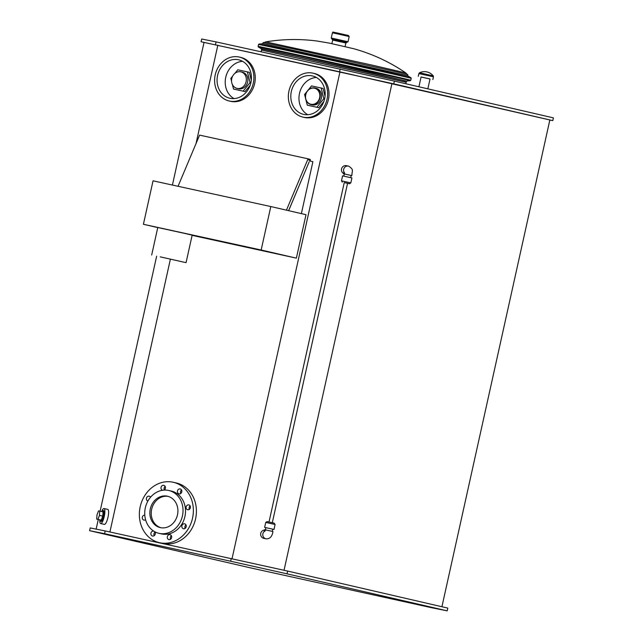 <?xml version="1.0" encoding="UTF-8"?>
<svg xmlns="http://www.w3.org/2000/svg" width="643" height="643" viewBox="0 0 643 643"><rect width="100%" height="100%" fill="white"/><g stroke="black" fill="none" stroke-linecap="round" stroke-linejoin="round"><path stroke-width="0.96" d="M264.627 530.025A4.228 4.083 101.4 0 0 263.911 538.392L266.025 538.81A4.228 4.083 101.4 0 0 266.282 538.858C269.956 538.906 272.174 536.463 272.954 531.528L264.707 529.695L264.032 531.785L265.302 530.788M264.136 531.56A4.228 4.083 101.4 0 0 266.025 538.81M265.398 529.84L265.88 527.654L273.99 529.446L275.091 524.495L265.736 522.421L264.643 527.373L273.99 529.446M265.872 527.67L264.643 527.373M265.736 522.421L267.086 521.569L274.231 523.153L275.091 524.495M343.651 173.586A4.228 4.083 -78.6 0 1 346.368 165.669L348.49 166.095A4.228 4.083 -78.6 0 1 348.739 166.151C353.923 169.856 352.163 169.792 351.858 175.619L351.166 175.483M343.876 171.906A4.228 4.083 -78.6 0 1 348.49 166.095M344.294 173.956L351.858 175.619M343.812 176.126L344.294 173.94L351.174 175.467L350.684 177.653M342.566 175.869L351.922 177.942L350.821 182.893L341.473 180.82L342.566 175.869M344.246 182.604L349.479 183.753L344.254 182.588L269.015 521.979M406.079 82.127L261.588 50.098L261.42 49.005L263.879 49.447L297.596 56.68L404.254 80.568L406.689 81.211L406.143 82.264L261.588 50.098M299.268 50.154L397.993 72.185L407.71 74.532L407.895 75.753L262.633 43.555L263.317 42.518L299.268 50.154M405.757 72.9C389.682 61.921 372.257 53.843 353.497 48.667L329.288 43.097L316.991 41.023C299.879 38.781 282.807 39.062 265.776 41.867L370.336 64.718L405.757 72.9L407.083 74.339M232.051 558.671L339.97 71.871L204.032 42.414L172.412 185.055M109.913 531.978L170.371 259.274M196.019 143.614L217.832 45.187M192.112 235.362L296.375 258.148L306.012 214.69L270.799 206.548L153.05 180.82L143.413 224.278L157.76 227.598M301.382 213.621L312.892 161.69L310.167 161.063A1.27 0.635 102.3 0 0 309.942 159.279A1.27 0.635 102.3 0 0 309.074 160.268L308.061 158.821L286.44 210.165M239.325 57.074L240.707 57.388A22.537 19.475 103 0 1 254.636 83.622A22.537 19.475 103 0 1 230.749 101.353A22.537 19.475 103 0 1 230.556 101.313L229.173 100.991A22.537 19.475 -77 0 0 229.374 101.031A22.537 19.475 -77 0 0 253.254 83.301A22.537 19.475 -77 0 0 239.325 57.074A22.537 19.475 -77 0 0 215.268 74.644A22.537 19.475 -77 0 0 229.173 100.991M189.838 506.234A16.099 13.913 103 0 1 190.432 507.496M185.956 527.397A16.099 13.913 103 0 1 185.055 528.144M313.069 73.181L314.451 73.503A22.537 19.475 103 0 1 328.38 99.737A22.537 19.475 103 0 1 304.493 117.468A22.537 19.475 103 0 1 304.3 117.42L302.917 117.106A22.537 19.475 103 0 1 289.012 90.759A22.537 19.475 103 0 1 313.069 73.181A22.537 19.475 103 0 1 326.998 99.416A22.537 19.475 103 0 1 303.11 117.147A22.537 19.475 103 0 1 302.917 117.106M232.645 76.147L230.845 78.366L231.552 81.187M232.388 84.506L233.522 89.047L243.134 91.145L250.079 82.569L247.402 71.895L237.789 69.79L234.912 73.35M250.143 85.326L245.071 91.595L233.522 89.047M245.071 91.595L243.134 91.145M250.883 82.754L250.079 82.569M247.402 71.895L249.339 72.337L251.309 80.206M240.86 71.839L242.379 72.193A8.496 7.338 103 0 1 247.627 82.079A8.496 7.338 103 0 1 238.625 88.758A8.496 7.338 103 0 1 238.553 88.742L237.034 88.396A8.496 7.338 -77 0 0 237.106 88.412A8.496 7.338 -77 0 0 246.108 81.725A8.496 7.338 -77 0 0 240.86 71.839A8.496 7.338 -77 0 0 231.793 78.462A8.496 7.338 -77 0 0 237.034 88.396M234.02 98.604A19.724 17.048 103 0 1 225.789 77.08A19.724 17.048 103 0 1 242.628 61.342M229.977 98.283A19.724 17.048 103 0 1 229.808 98.242A19.724 17.048 103 0 1 217.639 75.191A19.724 17.048 103 0 1 238.69 59.815A19.724 17.048 103 0 1 250.874 82.77A19.724 17.048 103 0 1 229.977 98.283M165.155 486.438A2.532 2.194 -77 0 0 164.359 489.91M162.566 490.271A2.532 2.194 103 0 1 163.812 485.352A2.532 2.194 103 0 1 164.037 490.111M147.882 501.09A2.532 2.194 103 0 1 149.256 496.219A2.532 2.194 103 0 1 150.558 497.224M145.31 518.636A2.532 2.194 -77 0 0 145.575 519.673M145.591 519.729A2.532 2.194 103 0 1 142.312 517.293A2.532 2.194 103 0 1 144.788 515.123M154.682 531.697A2.532 2.194 103 0 1 155.003 532.147A2.532 2.194 -77 0 0 154.216 535.651M155.003 532.147A2.532 2.194 103 0 1 152.528 536.037A2.532 2.194 103 0 1 153.669 531.094L153.669 531.094M171.384 535.723A2.532 2.194 103 0 1 168.916 539.614A2.532 2.194 103 0 1 170.057 534.671A2.532 2.194 103 0 1 171.384 535.723A2.532 2.194 -77 0 0 170.604 539.228M185.964 524.897A2.532 2.194 -77 0 0 185.16 528.369M185.94 524.857A2.532 2.194 103 0 1 183.472 528.747A2.532 2.194 103 0 1 184.613 523.812A2.532 2.194 103 0 1 185.94 524.857M190.159 505.945A2.532 2.194 -77 0 0 189.355 509.417M190.143 505.912A2.532 2.194 103 0 1 186.341 508.75A2.532 2.194 103 0 1 190.143 505.912M181.543 490.022A2.532 2.194 -77 0 0 180.739 493.494M181.527 489.982A2.532 2.194 103 0 1 179.051 493.872A2.532 2.194 103 0 1 180.193 488.937A2.532 2.194 103 0 1 181.527 489.982M176.11 482.933A30.993 26.781 103 0 1 176.375 482.989A30.993 26.781 103 0 1 195.496 519.214A30.993 26.781 103 0 1 162.422 543.383L159.384 542.676A30.993 26.781 103 0 1 140.23 506.612A30.993 26.781 103 0 1 173.071 482.226A30.993 26.781 103 0 1 173.337 482.29A30.993 26.781 103 0 1 192.458 518.515A30.993 26.781 103 0 1 159.384 542.676M160.943 527.734A16.099 13.913 103 0 1 151.7 509.095A16.099 13.913 103 0 1 168.185 496.404M167.357 496.187A16.099 13.913 103 0 1 167.501 496.219A16.099 13.913 103 0 1 177.436 515.043A16.099 13.913 103 0 1 160.252 527.598A16.099 13.913 103 0 1 150.301 508.854A16.099 13.913 103 0 1 167.357 496.187M168.635 490.456A21.975 18.993 103 0 1 168.828 490.496A21.975 18.993 103 0 1 182.379 516.184A21.975 18.993 103 0 1 158.925 533.32A21.975 18.993 103 0 1 145.342 507.745A21.975 18.993 103 0 1 168.635 490.456M171.118 491.027A21.975 18.993 103 0 1 171.311 491.075A21.975 18.993 103 0 1 184.862 516.763A21.975 18.993 103 0 1 161.409 533.891L158.925 533.32M549.829 120.024L552.795 120.619L553.406 117.87L394.376 81.106L216.08 41.899L201.693 39.006L201.082 41.755L204.032 42.438M427.836 88.838L430.022 78.96L421.085 76.975L418.915 86.781M99.44 515.373L97.913 519.375L96.691 519.126L96.997 514.882L98.516 510.872L99.737 511.121L99.44 515.373L102.759 516.112L101.232 520.115L97.913 519.375M101.232 520.115L96.691 519.126M102.759 516.112L103.065 511.86L99.737 511.121M101.586 511.531A5.498 1.407 102.6 0 1 102.735 510.502A5.498 1.407 102.6 0 1 102.904 516.168A5.498 1.407 102.6 0 1 100.34 521.224A5.498 1.407 102.6 0 1 99.745 519.809M102.735 510.502L103.531 510.679A5.498 1.407 102.6 0 1 103.708 516.353A5.498 1.407 102.6 0 1 101.136 521.409L100.34 521.224M101.819 511.169A7.692 1.961 102.6 0 1 104.013 508.541A7.692 1.961 102.6 0 1 104.254 516.474A7.692 1.961 102.6 0 1 100.662 523.547A7.692 1.961 102.6 0 1 99.794 520.235M104.013 508.541L107.735 509.369A7.692 1.961 102.6 0 1 107.976 517.302A7.692 1.961 102.6 0 1 104.383 524.383L100.662 523.547M310.907 104.246A8.214 7.097 103 0 1 307.571 90.912A8.214 7.097 103 0 1 319.579 93.532A8.214 7.097 103 0 1 310.907 104.246M310.987 104.552A8.496 7.338 -77 0 0 319.989 97.873A8.496 7.338 -77 0 0 314.74 87.987A8.496 7.338 -77 0 0 305.674 94.609A8.496 7.338 -77 0 0 310.915 104.536A8.496 7.338 -77 0 0 310.987 104.552M310.915 104.536L312.289 104.857A8.496 7.338 -77 0 0 312.369 104.873A8.496 7.338 -77 0 0 321.363 98.194A8.496 7.338 -77 0 0 316.115 88.308L314.74 87.987M324.627 98.869L323.815 98.684L316.878 107.26L307.266 105.155L305.939 99.858M323.879 101.433L318.807 107.703L316.878 107.26M318.807 107.703L307.266 105.155M305.529 98.218L304.589 94.481L306.944 91.571M308.198 90.028L311.534 85.905L321.146 88.003L323.815 98.684M325.045 96.321L323.075 88.453L321.146 88.003M316.372 77.457A19.724 17.048 -77 0 0 299.534 93.187A19.724 17.048 -77 0 0 307.756 114.711M303.721 114.398A19.724 17.048 103 0 1 303.552 114.358A19.724 17.048 103 0 1 291.383 91.306A19.724 17.048 103 0 1 312.434 75.93A19.724 17.048 103 0 1 324.619 98.885A19.724 17.048 103 0 1 303.721 114.398M552.795 120.619L393.765 83.863L201.082 41.755M441.926 606.735L549.845 119.968L339.97 71.871M215.469 44.648L216.08 41.899M339.576 71.767L340.187 69.018M393.765 83.863L394.376 81.106M284.037 570.269L391.957 83.469M96.137 529.125L98.275 519.48M100.107 511.201L156.643 256.195M447.206 610.85L447.817 608.101L287.646 571.072L105.179 530.941L90.205 527.935L89.594 530.684L249.765 567.713L432.241 607.844L447.206 610.85L287.035 573.829L287.646 571.072M287.035 573.829L230.644 561.243L231.255 558.494M230.644 561.243L104.568 533.698L105.179 530.941M104.568 533.698L89.594 530.684M308.061 158.821L199.587 135.126L178.047 186.285M288.611 210.671L309.235 161.69L288.643 210.679M309.878 160.565L309.765 160.099L309.878 160.565M161.071 257.039L184.412 262.288L161.071 257.039M160.244 256.846L186.06 262.657L160.244 256.846M151.684 255.03L157.776 227.526L183.552 233.16L192.161 235.153L186.06 262.657M296.375 258.148L261.162 250.006L270.799 206.548M261.162 250.006L143.413 224.278M422.909 73.535L419.485 72.804L418.882 73.575L433.462 76.806L433.237 75.858L422.909 73.535M421.077 77.007L430.014 78.993M262.633 43.555L407.895 75.753M262.215 43.796L259.065 44.045A77.779 0.41 12.5 0 1 296.873 52.075A77.779 0.41 12.5 0 1 410.917 77.715L408.168 76.155M406.689 81.211L371.124 72.635L261.154 48.603L258.398 47.052A77.779 0.41 12.5 0 1 296.206 55.065A77.779 0.41 12.5 0 1 372.819 72.048A77.779 0.41 12.5 0 1 410.25 80.713L410.773 80.271A78.181 0.41 12.5 0 0 372.57 71.437A78.181 0.41 12.5 0 0 296.126 54.494A78.181 0.41 12.5 0 0 258.116 46.425L258.55 44.488A78.181 0.41 12.5 0 1 296.56 52.557A78.181 0.41 12.5 0 1 372.996 69.5A78.181 0.41 12.5 0 1 411.199 78.333L410.917 77.715M331.884 43.636L332.68 40.083L345.878 43.009L346.81 42.358M332.68 40.083L332.109 39.094L346.794 42.35L331.868 39.038L331.258 38.033L348.032 41.755L346.754 42.35M331.258 38.033L332.415 32.809L336.594 33.693L349.189 36.53L348.032 41.755M272.27 531.367L272.753 529.173M344.632 173.128L343.876 171.649L343.603 173.787M349.479 183.753L350.821 182.893M342.325 182.162L341.473 180.82M272.31 522.711L347.558 183.319M258.55 44.488L259.065 44.045M261.154 48.603L261.42 49.005M407.099 80.962L410.25 80.713M258.116 46.425L258.398 47.052M410.773 80.271L411.199 78.333M265.768 41.867L263.968 42.615M345.09 46.569L345.878 43.009M332.415 32.809C334.384 32.102 329.851 31.507 337.189 32.97L348.442 35.494L349.189 36.53M168.828 490.496L171.311 491.075M173.337 482.29L176.375 482.989M405.813 83.751L406.143 82.264M261.122 51.745L261.468 50.194M309.942 159.279L308.093 158.869M432.843 79.587L433.462 76.806M418.263 76.356L418.882 73.575M433.237 75.858A11.269 11.269 0 0 0 419.485 72.804"/></g></svg>
